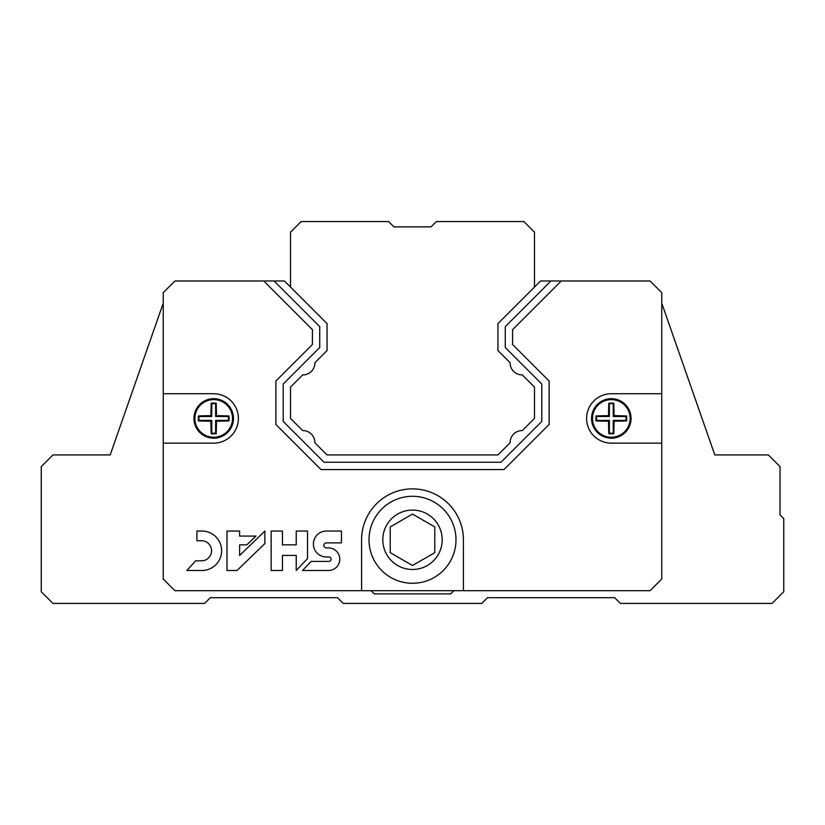 <?xml version="1.0" encoding="UTF-8"?>
<svg xmlns="http://www.w3.org/2000/svg" width="825" height="825" viewBox="0 0 825 825"><rect width="100%" height="100%" fill="white"/><g stroke="black" fill="none" stroke-linecap="round" stroke-linejoin="round"><path stroke-width="1.24" d="M534.487 287.069L534.487 232.176L523.875 221.574L436.363 221.574L431.062 226.875L393.938 226.875L388.637 221.574L301.125 221.574L290.513 232.176L290.513 287.069M510.128 362.732A11.973 11.973 0 0 0 522.308 374.911L534.487 387.09L534.487 418.399L522.308 430.578A11.973 11.973 0 0 0 510.128 442.757L497.949 454.926L327.051 454.926L314.872 442.757A11.973 11.973 0 0 0 302.692 430.578L290.513 418.399L290.513 387.09L302.692 374.911A11.973 11.973 0 0 0 314.872 362.732A11.973 11.973 0 0 1 302.692 374.911A11.973 11.973 0 0 0 314.872 362.732A11.973 11.973 0 0 1 302.692 374.911L290.513 387.09L290.513 418.399L302.692 430.578L290.513 418.399L290.513 387.09L302.692 374.911L290.513 387.09L290.513 418.399L302.692 430.578A11.973 11.973 0 0 1 314.872 442.757L327.051 454.926L497.949 454.926L510.128 442.757L497.949 454.926L327.051 454.926L314.872 442.757A11.973 11.973 0 0 0 302.692 430.578A11.973 11.973 0 0 1 314.872 442.757L327.051 454.926L497.949 454.926L510.128 442.757A11.973 11.973 0 0 1 522.308 430.578L534.487 418.399L534.487 387.09L522.308 374.911L534.487 387.09L534.487 418.399L522.308 430.578A11.973 11.973 0 0 0 510.128 442.757A11.973 11.973 0 0 1 522.308 430.578L534.487 418.399L534.487 387.09L522.308 374.911A11.973 11.973 0 0 1 510.128 362.732A11.973 11.973 0 0 0 522.308 374.911A11.973 11.973 0 0 1 510.128 362.732L497.949 350.553L497.949 323.606L540.581 280.974L550.935 280.974L505.271 326.638L505.271 347.521L541.798 384.058L541.798 421.431L500.981 462.248L324.019 462.248L283.202 421.431L283.202 384.058L319.729 347.521L319.729 326.638L274.065 280.974L174.931 280.974L163.237 292.669L163.237 443.138L213.696 443.138A24.698 24.698 0 0 0 238.394 418.44A24.698 24.698 0 0 0 213.696 393.742L163.237 393.742M163.237 303.208L110.199 454.926L52.944 454.926L41.25 466.62L41.25 591.731L52.944 603.426L204.6 603.426L210.323 597.702L337.477 597.702L343.2 603.426L481.8 603.426L487.523 597.702L614.677 597.702L620.4 603.426L772.056 603.426L783.75 591.731L783.75 518.574L780.038 514.862L780.038 466.62L768.343 454.926L714.801 454.926L661.763 303.208M371.137 590.7L374.313 593.887L450.687 593.887L453.863 590.7M274.065 280.974L284.419 280.974L327.051 323.606L327.051 350.553L314.872 362.732M163.237 443.138L163.237 579.006L174.931 590.7L650.069 590.7L661.763 579.006L661.763 292.669L650.069 280.974L550.935 280.974M263.722 280.974L312.407 329.66L312.407 344.489L275.88 381.026L275.88 424.463L320.987 469.569L504.013 469.569L549.12 424.463L549.12 381.026L512.593 344.489L512.593 329.66L561.278 280.974M463.413 590.7L463.413 539.787A50.913 50.913 0 0 0 412.5 488.874A50.913 50.913 0 0 0 361.587 539.787L361.587 590.7M661.763 393.742L611.304 393.742A24.698 24.698 0 0 0 586.606 418.44A24.698 24.698 0 0 0 611.304 443.138L661.763 443.138M341.437 542.902L341.437 531.042L326.38 531.042A12.973 12.973 0 0 0 313.407 544.015A12.973 12.973 0 0 0 326.38 556.999L328.897 556.999A2.207 2.207 0 0 1 331.103 559.206A2.207 2.207 0 0 1 328.897 561.413L311.159 561.413L302.497 570.488L328.897 570.488A11.282 11.282 0 0 0 339.776 559.206A11.282 11.282 0 0 0 328.897 547.924L326.38 547.924A2.516 2.516 0 0 1 323.874 545.408A2.516 2.516 0 0 1 326.38 542.902L341.437 542.902M307.508 558.628L307.508 531.042L296.227 531.042L296.227 544.851L282.439 544.851L282.439 531.042L271.157 531.042L271.157 570.488L282.439 570.488L282.439 555.431L296.227 555.431L296.227 570.488L307.508 558.628M237.023 570.488L264.877 543.592L264.877 531.042L239.632 555.431L239.632 544.851L246.84 544.851L255.925 536.075L239.632 536.075L239.632 531.042L226.999 531.042L226.999 570.488L237.023 570.488M186.862 570.488L201.919 570.488A19.718 19.718 0 0 0 221.636 550.76A19.718 19.718 0 0 0 201.919 531.042L196.907 531.042L196.907 540.746L201.919 540.746A10.034 10.034 0 0 1 211.561 550.77A10.034 10.034 0 0 1 201.919 560.804L195.649 560.804L186.862 570.488M229.02 415.965A35.877 3.125 180 0 0 216.47 415.666A35.877 3.125 -90 0 0 216.171 403.116A33.66 2.929 180 0 0 211.221 403.116A35.877 3.125 90 0 0 210.922 415.666A35.877 3.125 180 0 0 198.371 415.965A33.66 2.929 90 0 0 198.371 420.915A35.877 3.125 0 0 0 210.922 421.214A35.877 3.125 90 0 0 211.221 433.764A33.66 2.929 0 0 0 216.171 433.764A35.877 3.125 -90 0 0 216.47 421.214A35.877 3.125 0 0 0 229.02 420.915A33.66 2.929 -90 0 0 229.03 418.44A33.66 2.929 -90 0 0 229.02 415.965L228.463 416.512L215.624 416.512L215.624 403.673L211.767 403.673L211.767 416.512L198.928 416.512L198.928 420.368L211.767 420.368L211.767 433.207L215.624 433.207L215.624 420.368L228.463 420.368L228.463 416.512M233.454 418.44A19.759 19.759 0 0 1 203.816 435.548A19.759 19.759 0 0 1 203.816 401.332A19.759 19.759 0 0 1 233.454 418.44M229.02 420.915L228.463 420.368M216.47 415.666L215.624 416.512M216.171 403.116L215.624 403.673M211.221 403.116L211.767 403.673M210.922 415.666L211.767 416.512M198.371 415.965L198.928 416.512M198.371 420.915L198.928 420.368M210.922 421.214L211.767 420.368M211.221 433.764L211.767 433.207M216.171 433.764L215.624 433.207M216.47 421.214L215.624 420.368M626.629 415.965A35.877 3.125 180 0 0 614.078 415.666A35.877 3.125 -90 0 0 613.779 403.116A33.66 2.929 180 0 0 608.829 403.116A35.877 3.125 90 0 0 608.53 415.666A35.877 3.125 180 0 0 595.98 415.965A33.66 2.929 90 0 0 595.98 420.915A35.877 3.125 0 0 0 608.53 421.214A35.877 3.125 90 0 0 608.829 433.764A33.66 2.929 0 0 0 613.779 433.764A35.877 3.125 -90 0 0 614.078 421.214A35.877 3.125 0 0 0 626.629 420.915A33.66 2.929 -90 0 0 626.639 418.44A33.66 2.929 -90 0 0 626.629 415.965L626.072 416.512L613.233 416.512L613.233 403.673L609.376 403.673L609.376 416.512L596.537 416.512L596.537 420.368L609.376 420.368L609.376 433.207L613.233 433.207L613.233 420.368L626.072 420.368L626.072 416.512M631.063 418.44A19.759 19.759 0 0 1 601.425 435.548A19.759 19.759 0 0 1 601.425 401.332A19.759 19.759 0 0 1 631.063 418.44M626.629 420.915L626.072 420.368M614.078 415.666L613.233 416.512M613.779 403.116L613.233 403.673M608.829 403.116L609.376 403.673M608.53 415.666L609.376 416.512M595.98 415.965L596.537 416.512M595.98 420.915L596.537 420.368M608.53 421.214L609.376 420.368M608.829 433.764L609.376 433.207M613.779 433.764L613.233 433.207M614.078 421.214L613.233 420.368M369.012 539.787A43.488 43.488 0 0 0 434.249 577.448A43.488 43.488 0 0 0 434.249 502.126A43.488 43.488 0 0 0 369.012 539.787A43.488 43.488 0 0 0 434.249 577.448A43.488 43.488 0 0 0 434.249 502.126A43.488 43.488 0 0 0 369.012 539.787M412.5 565.507L434.775 552.647L434.775 526.928L412.5 514.068L390.225 526.928L390.225 552.647L412.5 565.507M232.516 418.44A18.82 18.82 0 0 1 204.291 434.734A18.82 18.82 0 0 1 204.291 402.146A18.82 18.82 0 0 1 232.516 418.44M630.125 418.44A18.82 18.82 0 0 1 601.899 434.734A18.82 18.82 0 0 1 601.899 402.146A18.82 18.82 0 0 1 630.125 418.44M382.8 539.787A29.7 29.7 0 0 0 427.35 565.507A29.7 29.7 0 0 0 427.35 514.068A29.7 29.7 0 0 0 382.8 539.787"/></g></svg>
